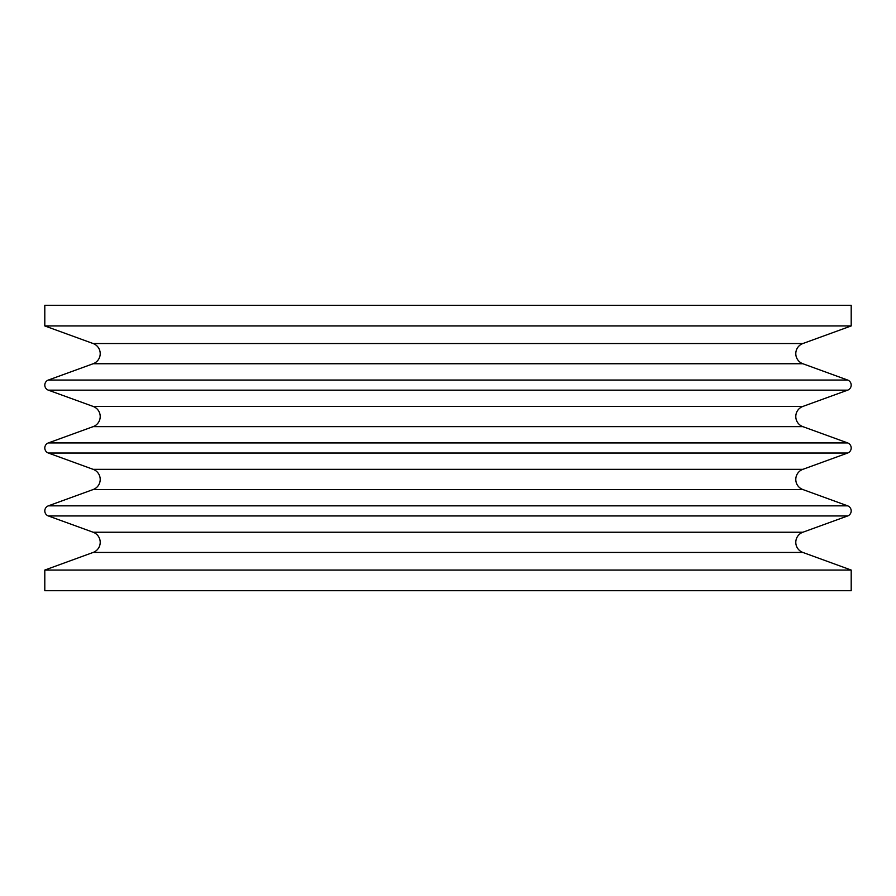 <?xml version="1.0" encoding="UTF-8"?>
<svg xmlns="http://www.w3.org/2000/svg" width="896" height="896" viewBox="0 0 896 896"><rect width="100%" height="100%" fill="white"/><g stroke="black" fill="none" stroke-linecap="round" stroke-linejoin="round"><path stroke-width="1.34" d="M802.861 343.538A10.752 10.752 0 0 0 802.861 363.742L847.661 380.05A5.376 5.376 0 0 1 847.661 390.152L802.861 406.437A10.752 10.752 0 0 0 802.861 426.642L847.661 442.926A5.376 5.376 0 0 1 847.661 453.029L802.861 469.336A10.752 10.752 0 0 0 802.861 489.541L847.661 505.848A5.376 5.376 0 0 1 847.661 515.95L802.861 532.235A10.752 10.752 0 0 0 802.861 552.44L93.139 552.44A10.752 10.752 0 0 0 93.139 532.235L48.339 515.95A5.376 5.376 0 0 1 48.339 505.848L93.139 489.541A10.752 10.752 0 0 0 93.139 469.336L48.339 453.029A5.376 5.376 0 0 1 48.339 442.926L93.139 426.642A10.752 10.752 0 0 0 93.139 406.437L48.339 390.152A5.376 5.376 0 0 1 48.339 380.05L93.139 363.742A10.752 10.752 0 0 0 93.139 343.538L44.8 325.942L851.2 325.942L802.861 343.538L93.139 343.538M851.2 570.058L44.8 570.058L44.8 590.722L851.2 590.722L851.2 570.058L802.861 552.44M93.139 552.44L44.8 570.058M851.2 325.942L851.2 305.278L44.8 305.278L44.8 325.942M802.861 489.541L93.139 489.541M802.861 426.642L93.139 426.642M802.861 363.742L93.139 363.742M802.861 532.235L93.139 532.235M847.661 515.95L48.339 515.95M847.661 505.848L48.339 505.848M802.861 469.336L93.139 469.336M847.661 453.029L48.339 453.029M847.661 442.926L48.339 442.926M802.861 406.437L93.139 406.437M847.661 390.152L48.339 390.152M847.661 380.05L48.339 380.05"/></g></svg>
